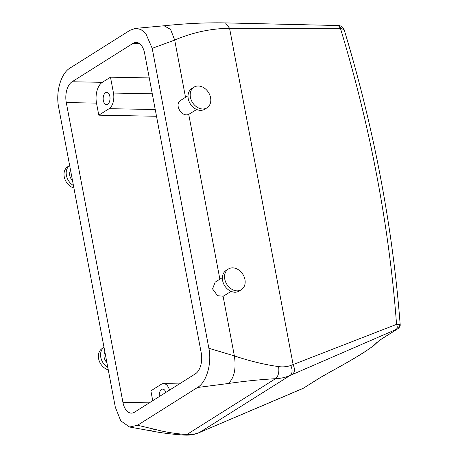 <?xml version="1.0" encoding="UTF-8"?>
<svg xmlns="http://www.w3.org/2000/svg" width="458" height="458" viewBox="0 0 458 458"><rect width="100%" height="100%" fill="white"/><g stroke="black" fill="none" stroke-linecap="round" stroke-linejoin="round"><path stroke-width="0.69" d="M165.767 392.483A6.103 3.435 -88.9 0 0 162.773 389.105A6.103 3.435 -88.9 0 0 160.14 391.149A6.103 3.435 -88.9 0 0 159.287 396.565M152.737 400.693L150.877 390.84L161.21 384.331A12.2 6.876 91.1 0 1 163.609 383.621A12.2 6.876 91.1 0 1 169.534 390.113M72.089 81.753A16.27 9.166 91.1 0 0 66.278 102.552L122.921 402.336A16.27 9.166 91.1 0 0 131.32 413.116A16.27 9.166 91.1 0 0 134.52 412.166L195.434 373.797A16.27 9.166 91.1 0 0 201.245 352.998L144.602 53.22A16.27 9.166 91.1 0 0 136.203 42.434A16.27 9.166 91.1 0 0 133.003 43.384L72.089 81.753L102.317 82.326A16.27 9.166 91.1 0 0 96.512 103.119L98.791 115.181L156.516 116.263M58.647 107.269C55.475 91.789 61.086 73.194 70.051 68.047L129.98 30.297L135.31 28.413L140.761 29.427L145.707 33.354L152.199 48.342L208.877 348.28C212.048 363.755 206.444 382.35 197.472 387.508L137.543 425.259L129.597 427.028L120.769 420.868L115.324 407.208L58.647 107.269M98.791 115.181L109.124 108.672A12.2 6.876 91.1 0 0 113.481 93.071L110.481 77.184L102.317 82.326M110.481 77.184L149.268 77.912M109.107 102.54A6.103 3.435 91.1 0 1 106.474 104.584A6.103 3.435 91.1 0 1 103.416 100.955A6.103 3.435 91.1 0 1 104.075 94.428A6.103 3.435 91.1 0 1 106.703 92.384A6.103 3.435 91.1 0 1 109.765 96.014A6.103 3.435 91.1 0 1 109.107 102.54M397.991 328.678L381.05 339.275A8.135 6.303 57.8 0 0 381.732 338.914L397.991 328.678C399.765 327.052 400.487 325.621 400.155 324.384C392.598 226.47 373.98 128.389 344.29 30.142L341.307 28.264L339.052 25.585L338.325 25.539L340.409 28.287L229.572 28.287C210.806 28.528 192.515 32.455 174.693 40.075L152.199 48.342M341.307 28.264L340.409 28.287A1211.965 939.02 -122.2 0 1 396.554 324.361L290.761 365.484C286.96 366.824 282.901 367.202 278.584 366.612C264.243 364.568 249.501 360.996 234.364 355.889L208.877 348.28M180.973 100.188L180.641 100.394C173.925 104.338 181.58 117.529 188.73 114.368L196.7 109.502M222.388 277.6L215.168 282.145L212.564 288.918L217.544 295.696L223.092 296.229L224.26 295.645M278.584 366.612C279.38 372.211 278.349 376.241 275.487 378.703C260.522 379.533 244.83 381.13 228.405 383.489L197.472 387.508M303.196 388.292L199.814 432.335C195.675 434.075 191.347 434.819 186.824 434.55C174.664 433.617 164.193 431.923 155.422 429.461L137.543 425.259M398.723 323.995C400.464 324.396 400.601 324.499 399.141 324.298L396.554 324.361C397.55 326.68 397.435 328.369 396.199 329.434L290.091 375.468C285.683 377.381 280.817 378.457 275.487 378.703L186.824 434.55L184.78 435.1C171.939 434.293 160.094 432.781 149.245 430.566L155.422 429.461M396.199 329.434L397.441 328.947C399.033 327.905 399.599 326.359 399.141 324.298M319.736 377.896A8.135 6.303 57.8 0 0 320.411 377.541L303.345 388.224L319.736 377.896L330.567 371.73L320.411 377.541M304.169 387.771L301.633 389.002M381.05 339.275L378.995 340.809M184.734 435.1L184.774 435.1C189.887 435.358 194.742 434.522 199.345 432.575L290.091 375.468C292.507 373.373 292.731 370.047 290.761 365.484M241.366 289.679L239.191 291.048A12.2 9.452 -122.2 0 1 229.761 290.716A12.2 9.452 -122.2 0 1 222.577 280.365A12.2 9.452 -122.2 0 1 226.183 270.403L228.359 269.029A12.2 9.452 -122.2 0 1 237.788 269.367A12.2 9.452 -122.2 0 1 244.973 279.712A12.2 9.452 -122.2 0 1 241.366 289.679A12.2 9.452 -122.2 0 1 231.937 289.341A12.2 9.452 -122.2 0 1 224.752 278.996A12.2 9.452 -122.2 0 1 228.359 269.029M106.886 362.559A8.135 6.303 -122.2 0 1 104.928 352.196M108.277 369.921A12.2 9.452 -122.2 0 1 105.752 368.827A12.2 9.452 -122.2 0 1 98.567 358.482A12.2 9.452 -122.2 0 1 102.174 348.515L104.012 347.359A12.2 9.452 -122.2 0 0 100.777 357.28A12.2 9.452 -122.2 0 0 107.796 367.385M207.234 107.664A12.2 9.452 57.8 0 0 208.401 92.304A12.2 9.452 57.8 0 0 193.997 87.169A12.2 9.452 57.8 0 0 193.763 87.323A12.2 9.452 57.8 0 0 192.6 102.684A12.2 9.452 57.8 0 0 207.005 107.819A12.2 9.452 57.8 0 0 207.234 107.664M193.997 87.169L191.822 88.543A12.2 9.452 57.8 0 0 191.587 88.692A12.2 9.452 57.8 0 0 190.425 104.058A12.2 9.452 57.8 0 0 204.829 109.187L207.005 107.819M70.566 170.33A8.135 6.303 57.8 0 0 72.524 180.698M73.435 185.524A12.2 9.452 57.8 0 1 66.41 175.42A12.2 9.452 57.8 0 1 69.656 165.51L67.813 166.655A12.2 9.452 57.8 0 0 67.578 166.809A12.2 9.452 57.8 0 0 64.584 178.219A12.2 9.452 57.8 0 0 73.915 188.055M122.921 402.336L149.342 402.828M66.278 102.552L96.512 103.119M133.003 43.384L139.364 43.504M109.124 108.672L155.239 109.536M164.061 25.774L170.582 29.404L174.693 40.075L185.507 97.325M228.405 383.489C234.267 377.873 236.254 368.673 234.364 355.889L223.092 296.229M219.874 279.185L188.73 114.368M113.481 93.071L152.268 93.798M135.31 28.413L164.147 25.768C185.759 23.484 206.197 22.528 225.451 22.9L229.572 28.287L293.126 364.642C295.055 369.114 294.826 372.383 292.444 374.438M330.344 371.816A85.406 6.538 153.2 0 0 376.47 342.761M301.404 389.123L202.001 431.407M163.609 383.621L179.37 383.913M344.29 30.142L344.021 29.398C343.111 27.245 341.45 25.974 339.052 25.585M149.268 430.572L129.597 427.028M225.451 22.9L338.325 25.539M381.732 338.914L378.903 340.889M379.344 340.374L373.699 345.681L365.238 351.555C356.444 357.234 344.885 363.955 330.567 371.73M201.543 431.648L199.345 432.575M231.061 291.362L224.162 295.708M180.807 100.285L188.026 95.739"/></g></svg>
